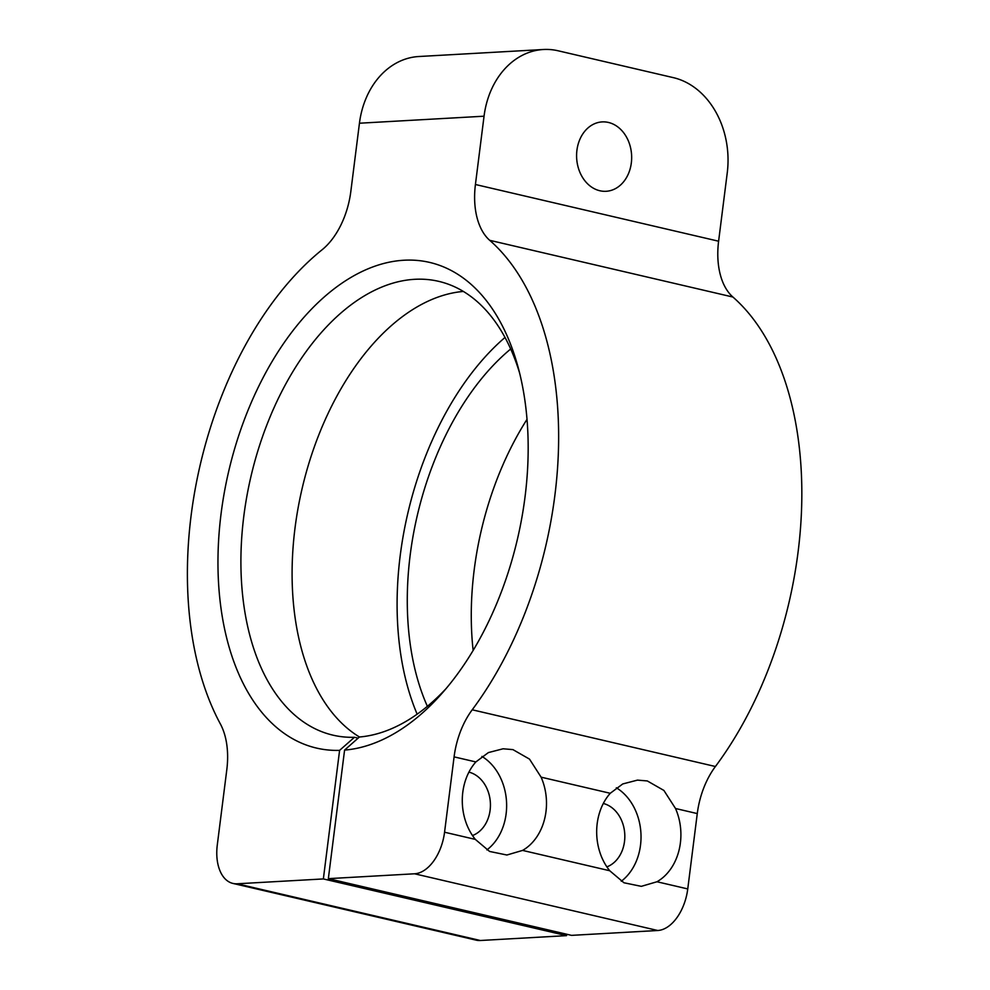 <?xml version="1.0" encoding="UTF-8"?>
<svg xmlns="http://www.w3.org/2000/svg" width="990" height="990" viewBox="0 0 990 990"><rect width="100%" height="100%" fill="white"/><g stroke="black" fill="none" stroke-linecap="round" stroke-linejoin="round"><path stroke-width="1.49" d="M475.856 761.941A53.138 42.075 86.8 0 0 475.336 839.396L489.604 851.449L506.892 855.014L522.584 850.41A53.138 42.075 86.8 0 0 541.109 777.162L529.501 759.107L512.931 749.616L503.081 748.787L488.379 752.586L475.856 761.941L454.088 756.867L444.56 832.219L475.336 839.396M486.882 849.915A53.138 42.075 86.8 0 0 506.546 802.048A53.138 42.075 86.8 0 0 481.932 756.422M610.248 793.287A53.138 42.075 86.8 0 0 609.729 870.742L623.972 882.771L641.285 886.347L656.976 881.756A53.138 42.075 86.8 0 0 675.514 808.496L663.894 790.441L647.324 780.949L637.473 780.12L622.76 783.944L610.248 793.287L541.109 777.162M519.614 373.057A232.984 138.588 -76.9 0 0 438.743 281.358A232.984 138.588 -76.9 0 0 250.878 476.784A232.984 138.588 -76.9 0 0 332.925 735.149A232.984 138.588 -76.9 0 0 354.432 737.29L339.595 750.37A249.332 148.314 -76.9 0 1 255.581 392.906A249.332 148.314 -76.9 0 1 518.005 366.857A249.332 148.314 -76.9 0 1 441.825 693.532A249.332 148.314 -76.9 0 1 344.582 750.098L328.346 878.65L414.575 873.786A40.875 24.317 -76.9 0 0 444.56 832.219M656.976 881.756L687.753 888.933A40.875 24.317 103.1 0 1 657.756 930.501L571.527 935.364L328.346 878.65M344.582 750.098L359.407 737.005A232.984 138.588 -76.9 0 0 446.007 688.681M354.432 737.29L358.12 738.156M566.726 934.238L566.552 935.637L323.359 878.934L339.595 750.37M603.306 803.472A32.695 25.889 -93.2 0 1 624.764 834.063A32.695 25.889 -93.2 0 1 606.882 866.869M621.275 881.249A53.138 42.075 86.8 0 0 640.938 833.382A53.138 42.075 86.8 0 0 616.325 787.768M505.011 337.442A249.332 148.314 -76.9 0 0 417.149 714.161M510.692 349A232.984 138.588 -76.9 0 0 427.371 706.316M463.382 291.444A232.984 138.588 -76.9 0 0 302.074 488.726A232.984 138.588 -76.9 0 0 359.481 737.005M527.014 419.352A232.984 138.588 -76.9 0 0 473.133 650.442M323.359 878.934L237.13 883.785L480.323 940.5A40.875 24.317 103.1 0 1 476.116 940.141L232.922 883.427A40.875 24.317 -76.9 0 1 217.28 845.027L226.809 769.676A65.402 38.907 -76.9 0 0 220.386 723.987A298.386 177.482 103.1 0 1 322.096 249.765A65.402 38.907 -76.9 0 0 350.819 191.516L359.444 123.218L484.048 116.201A81.749 64.734 86.8 0 1 543.448 49.5A81.749 64.734 86.8 0 1 558.187 50.799L673.386 77.653A81.749 64.734 86.8 0 1 727.242 172.904L718.604 241.213L475.423 184.499A65.402 38.907 -76.9 0 0 489.716 240.322A298.386 177.482 103.1 0 1 472.218 709.793A65.402 38.907 -76.9 0 0 454.088 756.867M599.804 190.736A34.749 27.51 -93.2 0 1 576.613 154.192A34.749 27.51 -93.2 0 1 602.168 121.906A34.749 27.51 -93.2 0 1 631.595 155.046A34.749 27.51 -93.2 0 1 606.078 191.293A34.749 27.51 -93.2 0 1 599.804 190.736M484.048 116.201L475.423 184.499M687.753 888.933L697.269 813.582A65.402 38.907 103.1 0 1 715.411 766.508A298.386 177.482 -76.9 0 0 732.909 297.037A65.402 38.907 103.1 0 1 718.604 241.213M359.444 123.218A81.749 64.734 -93.2 0 1 418.844 56.517L543.448 49.5M480.323 940.5L566.552 935.637M232.922 883.427A40.875 24.317 -76.9 0 0 237.13 883.785M468.914 772.126A32.695 25.889 -93.2 0 1 490.372 802.717A32.695 25.889 -93.2 0 1 472.49 835.535M522.584 850.41L609.729 870.742M414.575 873.786L657.756 930.501M489.716 240.322L732.909 297.037M472.218 709.793L715.411 766.508M697.269 813.582L675.514 808.496"/></g></svg>
